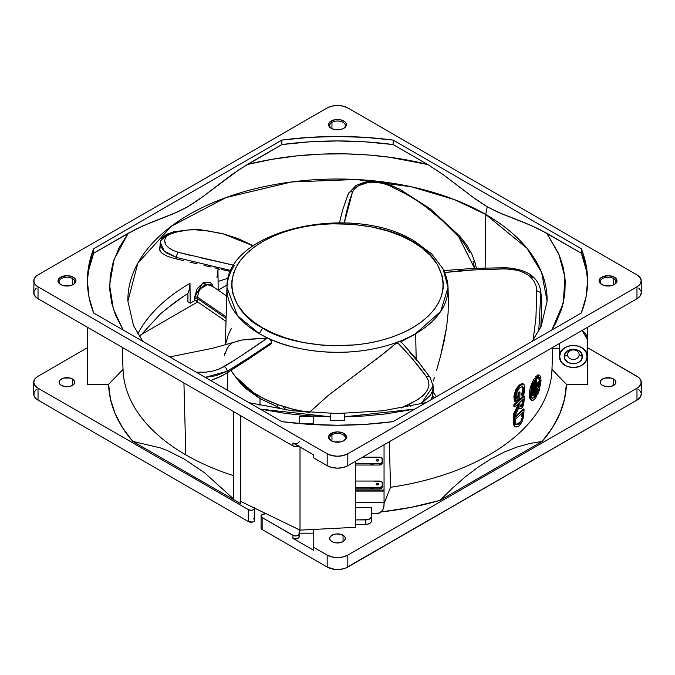 <?xml version="1.0" encoding="UTF-8"?>
<svg xmlns="http://www.w3.org/2000/svg" width="675" height="675" viewBox="0 0 675 675"><rect width="100%" height="100%" fill="white"/><g stroke="black" fill="none" stroke-linecap="round" stroke-linejoin="round"><path stroke-width="1.01" d="M189.996 283.711L189.464 289.145L187.878 293.591L184.731 295.448L187.878 293.583L189.464 289.145L189.996 283.373A208.524 120.386 0 0 0 137.793 333.838M217.73 273.881L217.966 269.823L219.839 269.08A208.524 120.386 0 0 0 217.966 269.823L218.168 289.676A208.204 120.209 0 0 0 217.73 289.853A208.204 120.209 0 0 1 218.168 289.676L217.966 269.823L216.945 277.45M587.562 283.095A250.096 144.391 0 0 0 581.327 253.201L581.327 248.729L393.145 140.088L581.327 248.729A250.096 144.391 180 0 1 587.596 280.859A250.096 144.391 180 0 1 581.327 312.989L393.145 421.63L365.496 424.347L337.5 425.25L309.504 424.347L281.855 421.63L93.673 312.989L88.973 297.025L87.404 280.859L88.973 264.693L93.673 248.729L281.855 140.088L93.673 248.729L93.673 253.201L135.726 229.23L150.584 222.623L176.445 212.465L187.642 206.862L198.906 199.522L239.777 169.163L281.855 144.56L281.855 140.088L309.504 137.379L337.5 136.468L365.496 137.379L393.145 140.088L393.145 144.56L427.714 164.514L393.145 144.56L365.496 141.851L337.5 140.94L309.504 141.851L281.855 144.56L281.855 140.088A250.096 144.391 180 0 1 393.145 140.088L393.145 144.56A250.096 144.391 0 0 0 281.855 144.56L247.286 164.514L272.126 159.3L297.093 155.849L321.705 154.086L345.541 153.849L368.255 154.972L389.61 157.25L427.714 164.514L442.665 174.268L476.01 199.463L487.24 206.795L485.73 214.464L454.351 199.564L411.429 186.789L356.223 179.499L291.634 181.946L225.982 197.564L171.391 226.218L137.877 263.107L127.887 301.168A209.621 121.028 180 0 1 256.382 188.443A209.621 121.028 180 0 1 485.73 214.464L485.123 268.034L485.73 214.464A209.621 121.028 180 0 1 547.113 301.168L541.586 272.405L526.989 248.282L485.73 214.464L487.24 206.795L498.479 212.431L524.391 222.615L539.266 229.23L581.327 253.201L581.327 248.729L586.027 264.693L587.596 280.859L586.027 297.025L581.327 312.989L393.145 421.63A250.096 144.391 180 0 1 281.855 421.63L93.673 312.989A250.096 144.391 180 0 1 87.404 280.859A250.096 144.391 180 0 1 93.673 248.729L93.673 253.201A250.096 144.391 0 0 0 87.438 283.095M190.198 303.227L189.996 283.373L190.198 303.227L187.903 301.649L187.903 293.617L187.903 301.649L190.198 303.227A208.204 120.209 0 0 1 194.948 300.561A208.204 120.209 0 0 0 190.198 303.227M226.724 296.047L210.271 284.74L204.694 284.884L199.412 290.005L197.328 297.025L226.142 316.845L197.328 297.025L194.678 296.958L202.728 283.027L212.87 286.512L212.237 284.656L210.144 282.395L203.521 282.606L197.193 288.672L194.678 296.958L194.948 300.561L195.59 300.333L194.948 300.561L194.695 298.46L197.345 298.527L226.1 318.313L197.345 298.527L197.648 300.628L195.59 300.333M343.415 440.944A7.847 4.531 0 0 0 342.858 434.649A7.847 4.531 0 0 0 331.948 434.751L331.172 433.417A8.944 5.164 180 0 1 343.828 433.417A8.944 5.164 180 0 1 343.828 440.716L343.828 440.716A8.944 5.164 180 0 1 331.172 440.716A8.944 5.164 180 0 1 331.172 433.417L331.948 434.751A7.847 4.531 180 0 1 340.504 433.772A7.847 4.531 180 0 1 345.347 437.957A7.847 4.531 180 0 1 343.415 440.944M343.415 128.528A7.847 4.531 0 0 0 342.858 122.234A7.847 4.531 0 0 0 331.948 122.344L331.172 121.002A8.944 5.164 180 0 1 343.828 121.002A8.944 5.164 180 0 1 343.828 128.309L343.828 128.309A8.944 5.164 180 0 1 331.172 128.309A8.944 5.164 180 0 1 331.172 121.002L331.948 122.344A7.847 4.531 180 0 1 340.504 121.365A7.847 4.531 180 0 1 345.347 125.55A7.847 4.531 180 0 1 343.415 128.528M613.972 284.732A7.847 4.531 0 0 0 613.609 278.547A7.847 4.531 0 0 0 602.505 278.547L601.729 277.206A8.944 5.164 180 0 1 614.385 277.206A8.944 5.164 180 0 1 614.385 284.512L614.385 284.512A8.944 5.164 180 0 1 601.729 284.512A8.944 5.164 180 0 1 601.729 277.206L602.505 278.547A7.847 4.531 180 0 1 613.609 278.547L613.609 284.909L613.609 278.547A7.847 4.531 180 0 1 615.904 281.753A7.847 4.531 180 0 1 613.972 284.732M72.858 284.732A7.847 4.531 0 0 0 72.495 278.547A7.847 4.531 0 0 0 61.391 278.547L60.615 277.206A8.944 5.164 180 0 1 73.271 277.206A8.944 5.164 180 0 1 73.271 284.512L73.271 284.512A8.944 5.164 180 0 1 60.615 284.512A8.944 5.164 180 0 1 60.615 277.206L61.391 278.547A7.847 4.531 180 0 1 72.495 278.547L72.495 284.909L72.495 278.547A7.847 4.531 180 0 1 74.79 281.753A7.847 4.531 180 0 1 72.858 284.732M331.948 441.112L331.948 434.751L331.948 441.112M331.948 128.706L331.948 122.344L331.948 128.706M602.142 284.732A7.847 4.531 180 0 1 600.21 281.753A7.847 4.531 180 0 1 602.505 278.547A7.847 4.531 0 0 0 602.142 284.732M61.028 284.732A7.847 4.531 180 0 1 59.096 281.753A7.847 4.531 180 0 1 61.391 278.547A7.847 4.531 0 0 0 61.028 284.732M122.217 347.355L123.053 369.934A214.498 123.837 0 0 0 185.828 454.874L183.929 382.987L185.828 454.874A214.498 123.837 180 0 1 123.036 369.419L108.608 384.32A228.918 132.165 0 0 0 132.84 441.425L160.658 447.964L167.535 450.655L183.895 458.823L204.542 472.77L233.449 498.833L233.449 411.573L233.449 498.833L204.542 472.77L183.895 458.823L167.535 450.655L160.658 447.964L132.84 441.425L240.747 503.727L240.747 415.783L240.747 503.727L132.84 441.425L122.648 427.832L115.155 413.665L110.455 399.102L108.608 384.32L123.036 369.419M539.705 375.401L540.726 377.021L541.013 380.472L540.624 376.675L539.713 375.401L538.102 375.654L536.11 377.646L532.027 385.484L529.976 395.027L532.027 385.484L536.11 377.646L538.102 375.654L539.772 375.435L538.92 374.946M529.158 394.495L529.976 394.968L529.158 394.495L529.546 397.988L530.803 399.769L529.234 396.427L529.774 389.872L529.158 394.495M531.242 384.927L529.774 389.872L533.225 380.455L531.242 384.927M534.288 378.599L533.225 380.455L534.288 378.599M536.363 375.907L535.351 377.072L536.363 375.907M538.161 374.811L537.317 375.14L538.161 374.811M539.46 375.502L538.878 374.92L539.46 375.502M331.948 541.628A7.847 4.531 180 0 1 329.653 538.422A7.847 4.531 180 0 1 334.496 534.237A7.847 4.531 180 0 1 343.052 535.216L343.052 541.628L343.052 535.216A7.847 4.531 180 0 1 345.347 538.422A7.847 4.531 180 0 1 340.504 542.607A7.847 4.531 180 0 1 331.948 541.628L330.244 540.152L329.653 538.422L330.244 536.684L333.138 534.651L335.973 533.976L340.504 534.237L344.031 535.899L345.195 537.536L345.195 539.308L344.031 540.937L340.504 542.607L335.973 542.869L331.948 541.628M602.505 385.417A7.847 4.531 180 0 1 600.21 382.219A7.847 4.531 180 0 1 605.053 378.025A7.847 4.531 180 0 1 613.609 379.012L613.609 385.417L613.609 379.012A7.847 4.531 180 0 1 615.904 382.219A7.847 4.531 180 0 1 611.061 386.404A7.847 4.531 180 0 1 602.505 385.417L600.809 383.948L600.362 381.333L601.535 379.696L605.053 378.025L611.061 378.025L614.587 379.696L615.76 381.333L615.76 383.096L614.587 384.733L611.061 386.404L606.53 386.657L602.505 385.417M61.391 385.417A7.847 4.531 180 0 1 59.096 382.219A7.847 4.531 180 0 1 63.939 378.025A7.847 4.531 180 0 1 72.495 379.012L72.495 385.417L72.495 379.012A7.847 4.531 180 0 1 74.79 382.219A7.847 4.531 180 0 1 69.947 386.404A7.847 4.531 180 0 1 61.391 385.417L59.687 383.948L59.24 381.333L60.412 379.696L63.939 378.025L69.947 378.025L73.465 379.696L74.638 381.333L74.638 383.096L73.465 384.733L69.947 386.404L65.407 386.657L61.391 385.417M280.083 408.223L277.054 406.628L278.227 404.772L277.054 406.628L260.052 398.613L259.942 405.278L260.052 398.613L234.925 376.068M227.205 387.231A110.303 63.686 0 0 0 227.247 390.108L227.534 372.6M579.167 354.679A5.839 4.767 -0 0 1 573.328 359.446A5.839 4.767 -0 0 1 567.489 354.679A5.839 4.767 180 0 0 573.328 359.446A5.839 4.767 180 0 0 579.167 354.679L582.272 356.468C582.812 365.892 563.844 365.892 564.384 356.468L567.489 354.679L564.384 356.468L565.068 353.675L567 351.304L569.903 349.726L573.328 349.169L576.754 349.726L579.656 351.304L581.597 353.675L582.272 356.468L581.597 359.269L579.656 361.64L576.754 363.218L573.328 363.774L569.903 363.218L567 361.64L565.068 359.269L564.384 356.468C563.844 347.051 582.812 347.051 582.272 356.468L579.167 354.679A5.839 4.767 180 0 0 573.328 349.912A5.839 4.767 180 0 0 567.489 354.679A5.839 4.767 -0 0 1 573.328 349.912A5.839 4.767 -0 0 1 579.167 354.679M587.022 356.468C587.849 370.887 558.807 370.887 559.634 356.468L559.229 343.634L559.634 356.468C558.807 342.056 587.849 342.056 587.022 356.468L587.571 339.609L582.078 330.438L585.723 333.88L587.36 337.618L587.022 356.468L585.976 352.19L583.014 348.57L578.568 346.14L573.328 345.296L568.088 346.14L563.65 348.57L560.68 352.19L559.634 356.468L560.68 360.745L561.946 362.686L565.726 365.766L570.662 367.436L576.003 367.436L578.568 366.795L580.939 365.766L584.71 362.686L585.976 360.745L587.014 356.771L587.571 327.274L587.571 384.32L587.571 339.609M539.452 381.173L538.346 376.718L539.224 378.152L539.452 381.173M536.102 394.048L539.232 383.873M537.03 378L539.19 377.207L540.304 381.662L538.785 389.931L535.57 396.706L534.743 396.225L535.191 395.592M531.436 398.022L532.752 397.997L534.743 396.225L535.57 396.706L532.246 398.486L531.174 396.984L531.36 390.066L535.165 380.43L536.068 379.105L539.215 377.224M283.272 407.025L286.09 409.987L283.272 407.025M534.237 394.892L534.524 384.623L533.706 385.644L533.419 395.913L534.237 394.892L533.419 395.913L533.706 385.644L532.879 385.163L532.592 395.432L533.419 395.913L532.592 395.432L532.879 385.163L533.706 385.644L534.524 384.623L534.237 394.892M532.305 395.12L532.474 389.256L531.622 390.251L531.453 396.124L532.305 395.12L531.453 396.124L531.352 390.099L532.474 389.256L532.305 395.12M539.764 381.687L536.313 386.556L536.498 379.949L535.714 380.987L535.3 395.651L536.085 394.613L536.271 388.015L539.722 383.155L539.764 381.687L538.912 381.198L536.363 384.877L538.912 381.198L539.764 381.687L539.722 383.155L536.271 388.015L536.085 394.613L535.3 395.651L535.714 380.987L536.498 379.949L536.313 386.556L539.764 381.687M533.697 384.151L534.524 384.623L533.697 384.151L532.879 385.163L533.697 384.151M530.93 395.812L531.453 396.124L530.93 395.812M531.664 388.783L532.474 389.256L531.664 388.783M535.773 379.527L536.498 379.949L535.773 379.527M535.056 380.607L535.714 380.987L535.056 380.607M534.878 380.506L534.465 395.17L535.3 395.651L534.465 395.17L534.878 380.506M522.121 413.573L522.914 414.028L522.956 412.459L515.481 419.158L515.995 424.448L518.096 424.524L521.589 420.247L522.914 414.028L522.129 413.252L521.783 416.677M521.438 418.23L521.066 419.209M518.974 422.677L518.299 423.402L519.092 423.858L518.307 423.394L517.244 424.094M515.666 424.313L516.459 424.339L515.211 423.993M522.467 400.815L523.26 401.279L523.319 399.237L519.742 402.553L519.944 406.434L520.509 406.78L521.606 406.215L522.88 404.047L523.26 401.279L522.467 400.815L522.484 400.03L522.357 402.114M521.758 404.35L522.079 403.591L521.758 404.35M520.805 405.751L521.606 406.215L520.805 405.751L520.096 406.215L521.395 404.983M536.195 393.863L539.207 383.915M518.257 424.44L516.215 424.668M515.995 424.448L515.481 419.158L522.956 412.459L522.248 418.652L521.446 418.196L522.248 418.652L521.606 420.23L519.092 423.858M520.163 406.738L519.742 402.553L523.319 399.237L522.88 404.047L522.079 403.591L522.88 404.047L522.61 404.696L520.509 406.78M530.845 394.014L531.36 390.066L534.043 382.438M538.785 389.931L535.57 396.706L532.246 398.486L531.453 397.651M234.917 376.059L240.899 383.704L246.426 389.028L260.052 398.613L277.054 406.628M197.328 297.025L197.345 298.527L194.695 298.46L194.678 296.958L197.328 297.025L197.648 300.628L197.058 300.367L197.648 300.628M516.029 427.03L514.941 426.448L514.586 425.419L514.941 426.448L516.029 427.03L519.016 426.018L522.273 421.192L523.657 416.407L524.078 409.371L514.367 418.07L514.586 425.419L514.367 418.07L524.078 409.371L523.657 416.407L522.273 421.192M523.564 390.901L522.383 395.542L523.884 394.116L524.703 389.745L524.213 384.902L523.024 384.041L521.075 384.767L518.906 386.767L516.206 390.817L514.856 395.913L515.464 401.692L519.817 397.955L519.969 392.335L518.822 393.348L518.729 396.925L516.113 399.001L516.248 394.09L518.138 389.88L520.113 387.56L521.75 386.767L523.547 387.83L523.699 389.88M521.648 408.265L520.273 408.797L521.64 408.265L523.741 404.553L524.441 396.149L514.721 404.848L514.662 406.898L518.662 403.515L518.594 405.869L514.468 414.163L514.401 416.838L518.906 407.616L519.767 408.662M540.472 385.256L541.004 380.599L539.325 390.023M537.941 393.846L539.258 390.234L535.477 398.242M530.668 399.212L529.976 395.027L530.347 398.41L531.638 400.241L533.225 400.216L535.553 398.149M539.19 377.207L540.304 381.662M559.229 343.82L559.246 344.427M559.229 344.132L559.634 356.468M292.933 538.329C296.139 539.401 298.215 538.903 299.168 536.836L299.168 533.858A3.653 2.109 180 0 1 296.907 535.807A3.653 2.109 180 0 1 292.933 535.342L292.933 538.329L313.765 550.353L292.933 538.329L292.933 535.342L262.145 517.573A3.653 2.109 180 0 1 261.082 516.08A3.653 2.109 180 0 1 265.115 513.987L265.486 513.397L265.115 513.987L262.946 514.24L261.115 515.793L262.145 517.573L262.145 529.495L262.145 517.573L293.794 535.714L296.907 535.807L298.552 535.022L299.168 533.858L299.168 529.706L299.008 537.452L295.869 538.937L292.933 538.329M195.438 300.375L226.015 321.418M313.765 533.174L299.168 533.174L313.765 533.174M261.082 516.08L261.082 528.002A3.653 2.109 0 0 0 262.145 529.495L327.173 567.042L327.173 555.112L313.765 547.374L313.765 550.353L313.765 529.419L313.765 547.374L327.173 555.112L327.173 567.042A14.605 8.429 0 0 0 347.827 567.042L347.827 555.112A14.605 8.429 180 0 1 327.173 555.112L331.914 556.942L337.5 557.584L343.086 556.942L347.827 555.112L347.827 567.042L636.972 400.106L636.972 388.176L347.827 555.112L636.972 388.176L636.972 400.106A14.605 8.429 0 0 0 641.25 394.141L640.136 397.364L636.972 400.106L345.617 568.088L340.352 569.346L334.648 569.346L327.173 567.042L262.145 529.495L261.132 528.365L261.436 527.099M139.548 336.656L160.11 314.162L174.167 302.805L184.731 295.448L166.084 309.209M163.704 311.167L159.553 314.643M140.805 334.8L197.707 301.944L140.805 334.8M38.028 376.253L87.404 347.743L38.028 376.253L34.864 378.987L33.75 382.219A14.605 8.429 180 0 1 38.028 376.253M33.75 382.219L33.75 394.141A14.605 8.429 0 0 0 38.028 400.106L38.028 388.176A14.605 8.429 180 0 1 33.75 382.219L34.864 385.442L38.028 388.176L38.028 400.106L248.468 521.598L248.468 509.676L38.028 388.176L248.468 509.676L248.468 521.598A3.653 2.109 0 0 0 252.442 522.053A3.653 2.109 0 0 0 254.694 520.104L254.078 521.277L252.442 522.053L248.468 521.598L38.028 400.106L36.214 398.824L34.028 395.786L34.028 392.496L36.214 389.458M254.694 508.165A3.653 2.109 180 0 1 254.694 508.182A3.653 2.109 180 0 1 252.442 510.131A3.653 2.109 180 0 1 248.468 509.676L251.049 510.292L253.074 509.937L254.416 508.992L254.627 507.769M233.449 475.605A214.498 123.837 180 0 1 185.828 454.874A214.498 123.837 0 0 0 233.449 475.605M636.972 376.253A14.605 8.429 180 0 1 641.25 382.219A14.605 8.429 180 0 1 636.972 388.176L638.786 386.902L640.972 383.864L640.972 380.573L638.786 377.527L587.596 347.743L636.972 376.253M552.741 348.292L551.947 369.934A214.498 123.837 0 0 1 390.53 487.308L384.05 503.558L390.53 487.308L389.332 441.72L390.53 487.308A214.498 123.837 180 0 0 551.964 369.419L566.392 384.32L564.545 399.102L559.845 413.665L552.352 427.832L542.16 441.425L529.782 443.5L517.177 446.985L504.309 452.031L491.164 458.789L478.052 467.176L465.168 476.98L452.503 488.101L440.058 500.377L542.16 441.425L440.058 500.377L411.092 507.364L380.742 512.004M515.32 426.802L513.81 425.014L513.481 421.192L514.266 421.647L513.481 421.192L513.582 417.614L514.367 418.07L513.582 417.614A215.274 124.293 0 0 0 523.277 408.907L524.078 409.371L523.277 408.907A215.274 124.293 180 0 1 513.582 417.614L513.582 423.622L514.156 425.993L514.974 426.524M521.21 423.141L519.016 426.018L517.067 426.98M521.741 386.395L522.956 388.589L521.589 394.909L522.383 395.542L521.589 394.909L522.391 395.373L523.758 389.053L522.813 386.977L521.429 386.817M523.884 394.116L522.383 395.542L521.589 395.086L522.433 392.2L523.235 392.656L522.433 392.2L522.956 388.589L523.758 389.053L522.205 386.648M524.812 388.209L524.188 392.799M523.024 384.041L522.129 383.594L519.337 384.995L520.13 385.45L523.69 384.134L524.711 386.817M522.897 383.67L522.129 383.594L522.897 383.67M517.312 387.332L515.413 390.361L516.206 390.817L520.13 385.45L519.337 384.995L518.282 386.108M515.928 395.854L516.147 399.127L518.729 396.925L517.936 396.461L518.037 392.892L517.936 396.461L518.729 396.925L518.822 393.348L518.037 392.892A216.076 124.748 0 0 0 519.176 391.88A216.076 124.748 180 0 1 518.037 392.892L518.822 393.348L519.969 392.335L519.176 391.88L519.969 392.335L519.817 397.955L515.464 401.692L514.536 400.807L514.164 399.423L514.679 401.237L515.464 401.692L514.949 399.878L514.164 399.423L513.945 396.816L514.73 397.271L516.206 390.817L515.413 390.361L513.945 396.816L514.164 399.423L514.949 399.878L514.73 397.271L513.945 396.816L514.097 395.288L516.316 388.758L519.337 384.995L522.129 383.594M517.936 396.461A215.941 124.672 180 0 1 515.987 398.149A215.941 124.672 0 0 0 517.936 396.461M520.113 387.56L517.075 391.584M514.401 416.838L513.616 416.382L513.683 413.707L513.616 416.382L514.401 416.838L514.468 414.163L513.683 413.707L517.801 405.413L513.683 413.707L514.468 414.163L518.594 405.869L517.801 405.413L517.835 404.232L517.801 405.413L518.594 405.869L518.662 403.515L514.662 406.898L514.721 404.848L524.441 396.149L523.133 406.021M518.56 407.928L519.202 408.291L518.56 407.928M518.915 407.641L520.273 408.797L518.847 408.139M522.737 406.763L522.332 407.413M523.64 395.685L524.441 396.149L523.64 395.685A215.772 124.571 180 0 1 513.937 404.392L514.721 404.848L513.937 404.392L513.877 406.451L514.662 406.898L513.877 406.451L513.937 404.392A215.772 124.571 0 0 0 523.64 395.685M531.638 400.241L530.803 399.769M587.571 380.109A250.096 144.391 180 0 1 587.571 384.32L566.392 384.32L587.571 384.32A250.096 144.391 0 0 0 587.596 382.219L587.596 327.257M552.682 347.414L552.648 348.292L559.364 348.292L552.648 348.292L552.682 347.414M299.168 441.442A3.653 2.109 180 0 1 296.907 443.391A3.653 2.109 180 0 1 292.933 442.935L292.933 445.913A3.653 2.109 0 0 0 298.097 445.913M87.404 327.257L87.404 382.219A250.096 144.391 0 0 0 87.429 384.32L87.429 327.274L87.429 384.32L108.608 384.32L87.429 384.32A250.096 144.391 180 0 1 87.429 380.109M331.585 128.528A7.847 4.531 180 0 1 329.653 125.55A7.847 4.531 180 0 1 331.948 122.344A7.847 4.531 0 0 0 331.585 128.528M331.585 440.944A7.847 4.531 180 0 1 329.653 437.957A7.847 4.531 180 0 1 331.948 434.751A7.847 4.531 0 0 0 331.585 440.944M196.324 300.265L197.058 300.367M200.07 288.993L208.094 284.116M218.152 290.149L227.112 284.968L218.152 290.149M228.31 278.201L218.084 281.399L228.31 278.201M299.168 533.858L299.168 533.174M253.631 518.619L254.694 520.104L254.694 508.182M638.786 389.458L640.972 392.496M381.164 511.954A228.918 132.165 0 0 0 440.058 500.377L452.503 488.101L465.168 476.98L478.052 467.176L491.164 458.789L504.309 452.031L517.177 446.985L529.782 443.5L542.16 441.425A228.918 132.165 0 0 0 566.392 384.32M298.552 445.593L295.869 446.521L292.933 445.913L292.933 442.935L313.765 454.967L293.794 443.298M327.173 465.682L313.765 457.945L327.173 465.682L327.173 453.76L38.028 286.824A14.605 8.429 180 0 1 33.75 280.859A14.605 8.429 180 0 1 38.028 274.894L327.173 107.958A14.605 8.429 180 0 1 347.827 107.958L636.972 274.894A14.605 8.429 180 0 1 641.25 280.859A14.605 8.429 180 0 1 636.972 286.824L636.972 298.747L347.827 465.682L343.086 467.513L337.5 468.155L331.914 467.513L327.173 465.682A14.605 8.429 0 0 0 347.827 465.682L347.827 453.76A14.605 8.429 180 0 1 327.173 453.76L327.173 465.682M313.765 423.892L303.311 423.892L313.765 423.892L313.765 424.6L313.765 416.441L299.168 416.441L299.168 423.546L299.168 416.441L313.765 416.441L313.765 424.6M33.75 280.859L34.864 284.091L38.028 286.824L38.028 298.747L38.028 286.824L327.173 453.76L331.914 455.583L337.5 456.233L343.086 455.583L347.827 453.76L636.972 286.824L347.827 453.76L347.827 465.682L636.972 298.747A14.605 8.429 0 0 0 641.25 292.781L640.136 296.013L636.972 298.747L636.972 286.824L640.136 284.091L641.25 280.859L640.136 277.636L636.972 274.894L347.827 107.958L343.086 106.135L337.5 105.494L331.914 106.135L327.173 107.958L38.028 274.894L36.214 276.176L34.028 279.214L33.75 292.781A14.605 8.429 0 0 0 38.028 298.747L292.933 445.913L38.028 298.747L36.214 297.473L34.028 294.427L34.028 291.136L36.214 288.098M638.786 288.098L640.972 291.136M313.765 454.967L313.765 457.945L313.765 454.967M123.162 330.016L115.661 315.419L111.704 303.083L109.763 289.972L110.168 276.21L113.231 262.001L119.205 247.59L128.242 233.246L93.673 253.201L88.973 269.165M313.765 531.765L313.765 529.419M330.742 420.66L344.258 420.66L344.258 413.615L330.742 413.615L330.742 420.66L330.742 416.838L307.657 415.766L285.955 413.488L260.103 409.075L330.742 416.838L330.742 413.615L344.258 413.615L344.258 420.66L330.742 420.66M331.172 433.417L337.5 431.899L342.47 432.768L345.76 435.088L346.275 438.075L343.828 440.716L340.926 441.838L334.074 441.838L331.172 440.716L328.725 438.075L328.725 436.058L331.172 433.417M331.172 121.002L335.753 119.593L340.926 119.88L344.933 121.787L346.275 123.643L346.275 125.66L343.828 128.309L340.926 129.423L337.5 129.819L332.53 128.95L330.067 127.524L328.725 125.66L328.725 123.643L331.172 121.002M601.729 277.206L608.057 275.695L613.027 276.564L616.326 278.885L616.832 281.872L614.385 284.512L611.483 285.635L604.631 285.635L601.729 284.512L599.282 281.872L599.282 279.855L601.729 277.206M60.615 277.206L66.943 275.695L71.913 276.564L75.203 278.885L75.718 281.872L73.271 284.512L70.369 285.635L63.517 285.635L60.615 284.512L58.168 281.872L58.674 278.885L60.615 277.206M586.027 269.165L581.327 253.201L546.758 233.246L531.816 225.737L502.192 214L487.24 206.795L472.298 196.746L442.665 174.268L427.714 164.514C382.202 152.812 313.875 147.85 247.286 164.514L232.31 174.285L202.627 196.805L187.642 206.862L172.741 214.034L143.168 225.745L128.242 233.246L114.075 259.445L109.62 285.145L113.324 308.948L123.171 330.016M414.897 409.075L385.695 413.918L364.762 415.952L344.258 416.838L414.897 409.075M546.758 233.246L559.339 255.243L563.296 267.578L565.237 280.69L564.832 294.452L561.769 308.661L555.795 323.08L551.829 330.016L563.288 303.1L564.941 277.223L558.697 253.716L546.758 233.246M448.107 313.073L448.36 299.177L448.107 313.073L446.588 327.282L448.107 313.073M444.023 341.542L446.588 327.282L440.606 355.885L444.023 341.542M436.556 370.288L440.606 355.885L436.556 370.288M433.257 381.038L434.379 377.46L433.257 381.038M444.192 271.662L444.369 272.194A110.548 63.821 180 0 1 448.031 287.483A110.548 63.821 180 0 1 415.673 333.652L416.163 358.822L415.673 333.652A110.548 63.821 180 0 1 399.676 341.297L397.128 342.402C407.894 353.118 417.682 364.576 426.49 376.785L428.566 380.919L428.954 385.307L427.621 389.72L424.702 393.888L417.926 399.549L401.304 408.012L409.177 404.325L410.231 406.299L409.177 404.325L419.217 398.663L423.25 395.373L426.71 391.314M428.76 381.687L426.49 376.785A3.653 2.599 -35.3 0 1 430.009 377.266A3.653 2.599 144.7 0 0 426.49 376.785L412.585 359.024L397.432 342.157A110.548 63.821 180 0 1 269.781 338.968L271.401 341.449L271.561 343.609L226.311 373.359L218.497 377.468L210.642 380.514L221.569 376L227.18 372.828L227.281 371.25L248.704 357.792L227.281 371.25L227.18 372.828L248.721 358.94L248.704 357.801L271.527 342.546L248.704 357.792L248.721 358.94L271.561 343.6L271.08 340.639L269.266 338.572L267.393 338.006C253.876 347.566 239.482 357.1 224.201 366.593L218.641 369.267L212.321 371.157L205.58 372.187L196.18 372.17L202.795 372.347M227.281 371.25L215.637 375.764L205.192 377.376L227.281 371.25A3.653 1.873 -120.3 0 0 224.201 366.593A3.653 1.873 59.7 0 1 227.281 371.25M432.886 383.889L433.198 386.741L432.506 391.019L430.448 395.179L421.082 403.886L433.181 386.007M401.448 342.478L399.676 341.297A110.548 63.821 0 0 0 415.673 333.652L440.657 311.47L448.031 287.483L448.377 299.717M430.009 377.266A3.653 2.599 -35.3 0 1 430.397 378.515M423.512 369.048L424.997 371.039M409.337 351.709L416.728 360.298M433.35 388.724L432.734 395.221L431.198 399.659L432.734 395.221L433.181 385.957M432.641 395.592L434.27 397.887L432.641 395.592M436.261 396.74L433.257 392.293L436.261 396.74M540.202 288.141L540.835 292.672L538.734 331.189L540.835 292.672L536.777 290.672L535.925 317.993L533.115 340.057L535.925 317.993L536.777 290.672L540.835 292.672L540.726 290.967C538.076 276.623 526.323 268.878 505.465 267.73A3.653 0.439 89.2 0 1 505.794 268.869L512.637 269.257L519.202 270.726L525.116 273.215L528.803 275.577M505.128 269.232A3.653 0.439 89.2 0 1 505.457 267.73A3.653 0.439 -90.8 0 1 505.794 268.869L474.998 269.848L444.462 272.523C464.628 270.262 485.072 269.047 505.794 268.869L517.598 270.304L522.998 272.194L527.715 274.784L531.52 278.016L534.338 281.812L536.11 286.073L536.777 290.672L536.279 286.706M432.202 397.086L433.19 398.512L432.202 397.086M458.359 270.877L473.85 269.865M530.077 275.417L533.166 277.619M541.806 303.126L540.835 327.434L541.747 300.974L540.726 290.925M415.673 333.956L400.967 341.752M397.786 343.094L395.212 344.098M228.994 271.114L225.391 270.329L228.994 271.114M221.805 269.527L225.391 270.329L221.805 269.527M214.658 267.865L218.227 268.701L214.658 267.865M204.036 265.41L211.106 267.038L204.036 265.41M190.063 262.187L197.024 263.807L190.063 262.187M176.318 258.938L183.161 260.558L176.318 258.938L176.487 257.479L176.318 258.938L170.707 257.411L176.318 258.938M160.962 240.494L167.721 233.93C163.08 236.208 160.633 239.136 160.388 242.738L164.261 251.1L176.487 257.479L231.112 270.565L176.487 257.479L166.48 252.914L163.114 249.978L161.038 246.788L160.355 242.688L160.734 241.043M159.73 248.704L159.899 250.754L161.409 252.779L166.092 255.665L170.707 257.411L166.092 255.665L161.409 252.779L159.646 249.725L160.161 247.691M397.128 342.402L385.729 351.962L328.387 395.314L309.268 412.459L328.387 395.314L379.865 356.51L397.128 342.402M384.117 183.777L388.986 185.49L389.568 184.553L388.986 185.49L383.29 183.549L377.435 182.495L371.663 182.301L366.204 182.959L361.319 184.393L357.277 186.46L354.316 189.008L352.527 191.97L349.726 200.019L346.41 212.153L344.317 222.902L352.527 191.97A3.653 3.038 -158.2 0 0 348.41 193.506A3.653 3.038 21.8 0 1 352.527 191.97L354.679 188.587L358.341 185.768L367.141 182.782M469.657 252.636L464.797 244.418L458.738 236.815L441.062 219.299L426.592 207.444L443.382 221.383L458.738 236.815L459.439 236.832L458.738 236.815L474.593 268.346L473.015 261.149M388.986 185.49L403.709 192.603L417.69 201.116L408.459 195.294L388.986 185.49M541.502 298.181L541.747 300.974M222.472 233.567L253.192 245.827L238.317 238.756L222.497 233.575L238.098 238.57L253.268 245.776M167.721 233.93L170.049 234.132L179.17 231.247L188.637 229.922L176.099 232.04L170.049 234.132L167.721 233.93L173.694 231.778L193.59 229.382L200.441 229.745L222.497 233.575M195.134 229.787L208.676 231.002L223.189 233.904L206.685 230.723L195.134 229.787L188.637 229.922M199.808 257.58L234.537 265.41L178.495 252.366A3.653 1.612 105.5 0 0 176.487 257.479A3.653 1.612 -74.5 0 1 178.495 252.366L172.977 250.4L168.682 247.843L165.847 244.848L164.599 240.393M167.535 235.516L170.049 234.132L167.189 235.786L165.341 237.963L164.59 240.503L165.215 243.7M233.702 266.414L233.947 265.984M224.454 354.518L224.395 355.269L224.539 353.784L225.433 353.607M345.052 202.795L348.199 194.434M340.36 218.978L342.537 210.558M219.392 368.997L235.474 359.581M241.49 355.615L267.393 338.006L242.055 340.014L212.6 348.283L169.737 356.906M231.069 370.356A112.269 64.817 0 0 0 309.268 412.459L293.456 409.345L278.623 404.907L265.089 399.254L253.159 392.504L243.093 384.801L235.128 376.329L231.069 370.356M426.592 207.444L417.69 201.116M178.495 252.366L192.198 255.842M225.678 343.963L228.395 334.446L231.289 328.725M235.693 341.567L242.055 340.014L249.159 339.204L267.671 337.998A110.548 63.821 180 0 1 259.327 333.652A110.548 63.821 180 0 1 226.969 287.483A110.548 63.821 180 0 1 233.466 266.929M225.661 352.468L226.64 349.321L228.766 345.878L231.947 343.28M233.499 272.202L234.47 272.405M225.357 344.841L226.969 287.483L237.448 315.664L259.327 333.652L262.685 327.932C237.794 317.031 208.33 274.101 262.685 241.54C319.081 210.161 393.441 227.171 412.315 241.54L414.686 241.304L412.315 241.54L421.588 247.657L430.27 255.361L437.535 264.836L442.243 276.1L443.222 282.327L443.062 288.875L441.602 295.65L438.725 302.518L434.337 309.344L428.431 315.968L421.048 322.211L412.315 327.932L402.418 332.969L391.601 337.23L380.135 340.647L368.305 343.178L356.4 344.841L333.332 345.777L322.54 345.203L303.033 342.487L286.622 338.293L273.282 333.281L262.685 327.932L253.412 321.815L244.73 314.111L237.465 304.636L232.757 293.372L231.778 287.145L231.938 280.598L233.398 273.822L236.275 266.946L240.663 260.12L246.569 253.505L253.952 247.253L262.685 241.54L272.582 236.503L283.399 232.234L294.865 228.825L306.695 226.294L318.6 224.632L330.328 223.788L352.46 224.26L371.967 226.977L388.378 231.171L401.718 236.191L412.315 241.54C437.206 252.442 466.67 295.372 412.315 327.932C355.919 359.311 281.559 342.301 262.685 327.932L259.327 333.652A110.548 63.821 0 0 0 267.671 337.998L269.781 338.968C292.596 350.308 347.127 360.652 397.432 342.157L399.676 341.297M412.147 241.439L415.673 243.388L414.686 241.304L431.671 253.91L443.045 268.861L448.031 287.483M237.583 264.634L237.06 264.752M376.203 484.22A1.274 0.734 180 0 1 377.477 483.477A1.274 0.734 180 0 1 378.759 484.22L377.477 483.477L376.203 484.22L377.477 484.954L378.759 484.22A1.274 0.734 180 0 1 377.477 484.954A1.274 0.734 180 0 1 376.203 484.22M376.203 460.367A1.274 0.734 180 0 1 377.477 459.633A1.274 0.734 180 0 1 378.759 460.367L377.477 459.633L376.203 460.367L377.477 461.109L378.759 460.367A1.274 0.734 180 0 1 377.477 461.109A1.274 0.734 180 0 1 376.203 460.367M355.286 487.375L370.921 487.375L370.921 488.869L355.286 488.869L379.308 488.869L381.999 487.831L382.227 485.696L381.367 486.886L379.308 487.375L355.286 487.375M355.286 463.531L370.921 463.531L370.921 465.024L355.286 465.024L379.308 465.024L381.999 463.978L382.227 461.843L381.367 463.033L379.308 463.531L355.286 463.531M379.308 481.056L373.089 481.056L381.367 481.545L382.227 482.743L382.227 485.696L382.227 482.743A2.919 1.688 180 0 0 379.308 481.056M382.227 461.843A2.919 1.688 180 0 1 379.308 463.531L379.308 465.024L373.089 465.024L373.089 463.531L379.308 463.531L379.308 465.024A2.919 1.688 0 0 0 382.227 463.337L382.227 458.89A2.919 1.688 180 0 0 379.308 457.203L373.089 457.203L381.367 457.701L382.227 458.89L382.227 461.843L381.999 459.734M384.05 502.276L355.286 502.276L384.05 502.276L383.906 506.984L382.818 509.962L379.544 513.008L376.751 513.633L371.275 513.633L379.544 513.008L382.818 509.962L384.05 505.373L384.05 491.096L384.05 502.276M355.286 491.096L384.05 491.096L384.05 444.766L384.05 491.096L355.286 491.096M371.275 507.44L355.286 507.44L371.275 507.44L371.275 516.755L371.275 507.44M355.286 524.382L366.863 524.323L369.664 523.462L371.166 521.842L371.275 516.755L371.275 521.227A5.476 3.164 0 0 1 365.799 524.382L365.799 519.91L355.286 519.91L367.892 519.674L370.347 518.51L371.275 516.755A5.476 3.164 180 0 1 365.799 519.91L365.799 524.382L355.286 524.382M355.286 490.042L384.05 490.042L355.286 490.042M355.286 481.056L373.089 481.056L355.286 481.056M362.509 457.203L373.089 457.203L362.509 457.203M379.308 487.375L379.308 488.869L373.089 488.869L373.089 487.375L379.308 487.375L379.308 488.869A2.919 1.688 0 0 0 382.227 487.181L382.227 485.696A2.919 1.688 180 0 1 379.308 487.375M373.089 465.024L372.001 464.881L372.001 463.388L373.089 463.531L373.089 465.024M372.001 464.881L370.921 465.024L370.921 463.531L372.001 463.388L372.001 464.881M370.921 487.375L372.001 487.232L372.001 488.725L370.921 488.869L370.921 487.375M372.001 487.232L373.089 487.375L373.089 488.869L372.001 488.725L372.001 487.232M300.004 447.019L300.004 530.12L240.747 501.407L300.004 530.12L300.004 447.019M355.286 527.327L355.286 461.379L355.286 527.327L300.004 530.12L355.286 527.327M227.239 390.099L227.197 388.176M641.25 394.141L641.25 382.219M523.682 384.126L522.88 383.67M641.25 292.781L641.25 280.859M127.887 301.168L133.532 325.696L142.855 341.381M426.035 402.646L382.835 410.788L337.5 413.547L292.165 410.788L248.965 402.646M532.145 341.381L541.148 326.405L547.113 301.168M401.085 341.871L416.078 358.72L430.043 377.317L433.148 386.117M443.441 270.599L474.002 268.363L505.465 267.73M160.355 242.688L159.654 249.151M339.491 222.792L342.613 210.009L348.384 193.565L356.122 185.38L364.593 182.191L368.963 181.474L378.093 181.558L386.168 183.288L399.549 189.11L430.557 209.056L459.785 236.233L466.509 244.73L471.673 253.648L475.36 263.528L476.398 268.279M226.969 287.483C224.918 230.015 352.063 201.707 414.686 241.304"/></g></svg>
